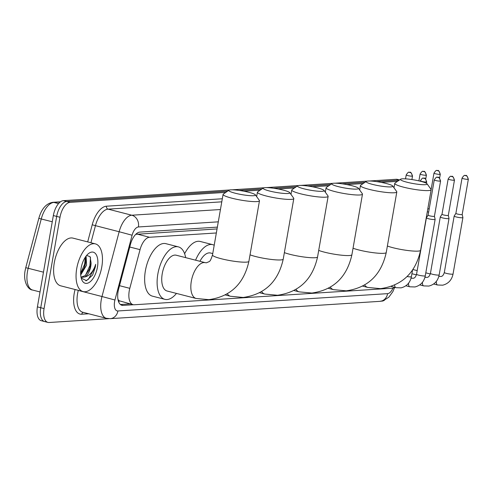 <?xml version="1.0" encoding="UTF-8"?>
<svg xmlns="http://www.w3.org/2000/svg" width="493" height="493" viewBox="0 0 493 493"><rect width="100%" height="100%" fill="white"/><g stroke="black" fill="none" stroke-linecap="round" stroke-linejoin="round"><path stroke-width="0.74" d="M216.347 232.973L149.533 237.262A14.778 7.253 104.4 0 0 140.049 249.655L129.801 288.331A14.778 7.253 104.4 0 0 129.252 290.839A14.778 7.253 104.4 0 0 133.098 304.668A14.778 7.253 104.4 0 0 134.25 304.773L392.391 288.195A14.778 7.253 104.4 0 0 394.764 287.388M118.197 300.465A4.924 2.416 104.4 0 0 119.121 300.798L119.251 300.785A14.778 7.253 -75.6 0 1 117.944 299.269M217.056 228.918L135.766 234.335A14.778 12.713 86.3 0 0 135.772 234.311M119.251 300.785L133.098 304.668M217.37 227.119L139.913 232.098A14.778 7.253 104.4 0 0 130.429 244.485L118.647 288.96A14.778 7.253 104.4 0 0 118.098 291.474A14.778 7.253 104.4 0 0 121.944 305.303A14.778 7.253 104.4 0 0 123.096 305.407L133.455 304.742M108.793 318.675L49.066 322.508A14.778 7.253 -75.6 0 1 47.907 322.404A14.778 7.253 -75.6 0 1 44.062 308.575L59.998 217.259A14.778 7.253 -75.6 0 1 70.031 202.358L225.843 192.356M384.528 300.163A14.778 7.253 -75.6 0 1 381.896 301.137L381.348 301.168M243.832 191.198L260.181 190.15M278.169 188.992L294.518 187.944M312.507 186.792L328.856 185.738M346.838 184.585L363.187 183.532M381.175 182.379L397.524 181.325M45.738 321.658A14.778 7.253 -75.6 0 1 44.58 321.553L41.258 320.696A14.778 7.253 -75.6 0 1 37.413 306.868L53.349 215.552L56.67 216.409A14.778 7.253 -75.6 0 1 66.709 201.508L227.556 191.179L66.709 201.508A14.778 7.253 -75.6 0 0 56.67 216.409L40.734 307.724L56.67 216.409L59.998 217.259M44.58 321.553A14.778 7.253 -75.6 0 1 40.734 307.724A14.778 7.253 -75.6 0 0 44.58 321.553L47.907 322.404M239.167 190.434L261.888 188.973L239.167 190.434M273.504 188.227L296.225 186.767L273.504 188.227M307.842 186.021L330.563 184.561L307.842 186.021M342.173 183.815L364.9 182.355L342.173 183.815M376.51 181.609L399.231 180.148L376.51 181.609M130.072 303.891L120.434 304.514M53.349 215.552A14.778 7.253 -75.6 0 1 63.381 200.651L229.627 189.978M232.117 189.817L263.958 187.771M266.448 187.611L298.296 185.565M300.785 185.405L332.633 183.359M335.123 183.199L366.971 181.159M369.46 180.999L396.218 179.279A14.778 7.253 -75.6 0 1 397.376 179.384L399.54 179.939M101.792 266.923A24.625 12.091 -75.6 0 1 83.138 291.585A24.625 12.091 -75.6 0 1 76.729 268.537A24.625 12.091 -75.6 0 1 95.383 243.875A24.625 12.091 -75.6 0 1 101.792 266.923M83.138 291.585L60.694 285.823A24.625 12.091 -75.6 0 1 54.285 262.775A24.625 12.091 -75.6 0 1 72.939 238.113L95.383 243.875M80.649 273.529L84.297 267.748L85.234 264.877L85.745 262.097L85.437 256.989M80.71 274.958L86.552 265.216L86.121 256.046M81.296 277.115L85.153 275.593L89.572 269.104L90.509 266.232L91.076 262.929L90.096 256.674L86.608 255.442M91.026 263.453L91.076 262.929A11.129 5.466 -75.6 0 1 90.767 266.3A11.129 5.466 -75.6 0 1 84.969 276.93L81.937 277.343L80.963 276.937M81.092 268.254A16.059 7.882 -75.6 0 1 88.259 253.778A16.059 7.882 -75.6 0 1 97.435 267.206A16.059 7.882 -75.6 0 1 89.985 281.91A16.059 7.882 -75.6 0 1 81.659 279.476A16.059 7.882 -75.6 0 1 81.092 268.254M81.228 278.132L86.509 280.665L92.629 275.076L95.352 266.923L95.679 264.322L94.792 266.849C92.382 272.53 89.11 275.895 84.969 276.93M84.186 268.013L85.776 261.82M89.461 269.369L91.057 263.17M80.649 273.368L84.642 264.174L85.326 257.161M85.535 275.26L89.923 265.53L90.502 257.463M85.856 280.8L88.487 279.161L95.204 266.886L95.679 264.322M253.544 195.715A13.545 1.867 9.9 0 0 255.368 194.834A13.545 1.867 9.9 0 0 244.941 191.413A13.545 1.867 9.9 0 0 230.681 189.848A13.545 1.867 9.9 0 0 228.943 190.218A13.545 1.867 9.9 0 0 237.497 193.767A13.545 1.867 9.9 0 0 253.544 195.715M255.368 194.834L259.355 200.386A18.469 2.545 -170.1 0 1 259.472 200.762A18.469 2.545 -170.1 0 1 256.859 201.588A18.469 2.545 -170.1 0 1 236.184 199.197A18.469 2.545 -170.1 0 1 223.076 194.415A18.469 2.545 -170.1 0 1 223.317 194.094L228.943 190.218M196.14 298.468A18.469 9.065 104.4 0 1 191.333 281.183A18.469 9.065 104.4 0 1 203.88 262.559A18.469 9.065 104.4 0 1 205.328 262.689L176.229 255.22A18.469 9.065 104.4 0 0 162.24 273.714A18.469 9.065 104.4 0 0 167.047 290.999L196.14 298.468L208.841 299.67C230.539 296.595 243.887 283.814 248.903 261.321L259.472 200.762M176.469 293.421A27.09 13.299 -75.6 0 1 164.902 299.35A27.09 13.299 -75.6 0 1 157.852 273.997A27.09 13.299 -75.6 0 1 178.374 246.87A27.09 13.299 -75.6 0 1 185.651 257.636M164.902 299.35L152.429 296.151A27.09 13.299 -75.6 0 1 145.386 270.793A27.09 13.299 -75.6 0 1 165.901 243.671L178.374 246.87M287.881 193.509A13.545 1.867 9.9 0 0 289.705 192.627A13.545 1.867 9.9 0 0 279.278 189.213A13.545 1.867 9.9 0 0 265.018 187.642A13.545 1.867 9.9 0 0 263.28 188.018A13.545 1.867 9.9 0 0 271.834 191.567A13.545 1.867 9.9 0 0 287.881 193.509M289.705 192.627L293.692 198.18A18.469 2.545 -170.1 0 1 293.803 198.562A18.469 2.545 -170.1 0 1 291.197 199.382A18.469 2.545 -170.1 0 1 270.521 196.99A18.469 2.545 -170.1 0 1 257.414 192.208A18.469 2.545 -170.1 0 1 257.654 191.888L263.28 188.018M212.754 253.575L210.566 253.014A18.469 9.065 104.4 0 0 199.948 261.308M195.573 260.187A27.09 13.299 -75.6 0 1 212.711 244.664A27.09 13.299 -75.6 0 1 214.202 245.249M184.622 253.722A27.09 13.299 -75.6 0 1 200.238 241.465L212.711 244.664M322.212 191.309A13.545 1.867 9.9 0 0 324.043 190.421A13.545 1.867 9.9 0 0 313.616 187.007A13.545 1.867 9.9 0 0 299.356 185.436A13.545 1.867 9.9 0 0 297.618 185.812A13.545 1.867 9.9 0 0 306.171 189.361A13.545 1.867 9.9 0 0 322.212 191.309M324.043 190.421L328.024 195.974A18.469 2.545 -170.1 0 1 328.141 196.356A18.469 2.545 -170.1 0 1 325.534 197.182A18.469 2.545 -170.1 0 1 304.859 194.79A18.469 2.545 -170.1 0 1 291.751 190.002A18.469 2.545 -170.1 0 1 291.985 189.688L297.618 185.812M356.55 189.102A13.545 1.867 9.9 0 0 358.38 188.215A13.545 1.867 9.9 0 0 347.947 184.801A13.545 1.867 9.9 0 0 333.693 183.236A13.545 1.867 9.9 0 0 331.949 183.606A13.545 1.867 9.9 0 0 340.503 187.155A13.545 1.867 9.9 0 0 356.55 189.102M358.38 188.215L362.361 193.767A18.469 2.545 -170.1 0 1 362.478 194.15A18.469 2.545 -170.1 0 1 359.872 194.975A18.469 2.545 -170.1 0 1 339.196 192.584A18.469 2.545 -170.1 0 1 326.089 187.796A18.469 2.545 -170.1 0 1 326.323 187.482L331.949 183.606M390.887 186.896A13.545 1.867 9.9 0 0 392.718 186.015A13.545 1.867 9.9 0 0 382.285 182.595A13.545 1.867 9.9 0 0 368.024 181.03A13.545 1.867 9.9 0 0 366.287 181.399A13.545 1.867 9.9 0 0 374.84 184.949A13.545 1.867 9.9 0 0 390.887 186.896M392.718 186.015L396.699 191.561A18.469 2.545 -170.1 0 1 396.816 191.943A18.469 2.545 -170.1 0 1 394.203 192.769A18.469 2.545 -170.1 0 1 373.528 190.378A18.469 2.545 -170.1 0 1 360.42 185.59A18.469 2.545 -170.1 0 1 360.66 185.276L366.287 181.399M425.225 184.69A13.545 1.867 9.9 0 0 427.049 183.809A13.545 1.867 9.9 0 0 416.622 180.389A13.545 1.867 9.9 0 0 402.362 178.823A13.545 1.867 9.9 0 0 400.624 179.193A13.545 1.867 9.9 0 0 409.178 182.743A13.545 1.867 9.9 0 0 425.225 184.69M427.049 183.809L431.036 189.361A18.469 2.545 -170.1 0 1 431.147 189.737A18.469 2.545 -170.1 0 1 428.54 190.563A18.469 2.545 -170.1 0 1 407.865 188.172A18.469 2.545 -170.1 0 1 394.757 183.39A18.469 2.545 -170.1 0 1 394.998 183.069L400.624 179.193M434.506 219.564A4.431 0.61 9.9 0 0 435.134 219.367A4.431 0.61 9.9 0 0 435.134 219.33L434.425 216.254A3.204 0.444 9.9 0 1 434.425 216.267A3.204 0.444 9.9 0 1 433.969 216.409A3.204 0.444 9.9 0 1 429.643 215.823A3.204 0.444 9.9 0 1 428.115 215.17L426.414 217.807A4.431 0.61 9.9 0 0 426.402 217.838A4.431 0.61 9.9 0 0 428.509 218.744A4.431 0.61 9.9 0 0 434.506 219.564M428.127 215.145A3.204 0.444 9.9 0 0 428.115 215.17L434.271 179.89A3.204 0.444 9.9 0 0 436.545 180.721A3.204 0.444 9.9 0 0 440.126 181.134A3.204 0.444 9.9 0 0 440.582 180.993L434.425 216.267M448.39 218.67A4.431 0.61 9.9 0 0 449.018 218.473A4.431 0.61 9.9 0 0 449.018 218.436L448.31 215.361A3.204 0.444 9.9 0 1 448.31 215.379A3.204 0.444 9.9 0 1 447.854 215.521A3.204 0.444 9.9 0 1 443.527 214.93A3.204 0.444 9.9 0 1 441.999 214.276L440.298 216.914A4.431 0.61 9.9 0 0 440.286 216.945A4.431 0.61 9.9 0 0 442.394 217.857A4.431 0.61 9.9 0 0 448.39 218.67M442.011 214.252A3.204 0.444 9.9 0 0 441.999 214.276L448.155 179.002A3.204 0.444 9.9 0 0 450.429 179.828A3.204 0.444 9.9 0 0 454.016 180.241A3.204 0.444 9.9 0 0 454.466 180.099L448.31 215.379M455.889 213.37L454.182 216.02A4.431 0.61 9.9 0 0 454.17 216.057A4.431 0.61 9.9 0 0 456.278 216.963A4.431 0.61 9.9 0 0 462.28 217.777A4.431 0.61 9.9 0 0 462.902 217.579A4.431 0.61 9.9 0 0 462.902 217.542L462.194 214.473A3.204 0.444 9.9 0 0 462.194 214.461M455.896 213.358A3.204 0.444 9.9 0 0 455.883 213.383A3.204 0.444 9.9 0 0 457.412 214.036A3.204 0.444 9.9 0 0 461.744 214.628A3.204 0.444 9.9 0 0 462.194 214.486L468.35 179.212C465.867 172.766 466.168 176.654 464.991 175.465A3.204 2.755 -93.7 0 1 465.743 175.533A3.204 2.755 86.3 0 1 467.9 179.353A3.204 0.444 9.9 0 0 468.35 179.212M427.314 211.731A4.431 0.61 9.9 0 0 428.226 211.99A4.431 0.61 9.9 0 0 428.651 212.095M427.875 208.508A3.204 0.444 9.9 0 0 429.187 209.02M119.516 285.687L129.801 288.331M119.121 300.798A14.778 12.713 86.3 0 1 118.801 302.234M129.758 247.011L140.049 249.655M137.036 234.058L149.533 237.262M120.877 304.84L123.096 305.407M218.294 221.838L138.428 226.965A9.854 4.838 104.4 0 0 132.106 235.223L114.949 300.003A9.854 4.838 104.4 0 0 114.579 301.679A9.854 4.838 104.4 0 0 117.913 310.966L387.59 293.649A9.854 4.838 104.4 0 0 392.97 288.115M106.377 318.305A19.702 9.669 -75.6 0 1 101.256 299.867A19.702 9.669 -75.6 0 1 101.989 296.521L78.295 290.439A19.702 9.669 104.4 0 0 77.561 293.785A19.702 9.669 104.4 0 0 82.688 312.223L106.377 318.305L110.235 318.663A9.854 8.473 -93.7 0 0 117.913 310.966M88.758 313.782L81.733 314.232A2.465 2.12 86.3 0 1 83.274 312.377M81.733 314.232A22.167 10.883 -75.6 0 1 74.227 293.335A22.167 10.883 -75.6 0 1 75.059 289.564L75.072 289.514M87.686 241.897L92.216 224.783A22.167 10.883 -75.6 0 1 106.445 206.203L222.318 198.759M70.031 202.358L63.381 200.651M44.062 308.575L37.413 306.868M114.949 300.003L101.989 296.521L119.152 231.741L95.457 225.658L90.934 242.735M132.106 235.223L119.152 231.741A19.702 9.669 -75.6 0 1 131.797 215.219L108.103 209.137A19.702 9.669 104.4 0 0 95.457 225.658L92.216 224.783M78.319 290.346L75.059 289.564M138.428 226.965A9.854 8.473 -93.7 0 0 131.797 215.219L220.439 209.525M221.782 201.834L108.103 209.137A2.465 2.12 86.3 0 1 106.445 206.203M394.622 287.474L392.909 291.56L388.86 297.15L383.523 300.576L379.906 301.346A9.854 8.473 -93.7 0 0 387.59 293.649M60.201 202.025L53.91 202.426A19.702 9.669 104.4 0 0 41.264 218.947L28.2 268.26A19.702 9.669 104.4 0 0 27.466 271.606A19.702 9.669 104.4 0 0 32.593 290.044L40.013 291.948M32.593 290.044C28.193 289.89 22.937 281.737 25.118 270.595L25.759 267.674L43.464 272.179M58.544 203.615L53.91 202.426A4.924 4.24 -93.7 0 0 52.757 202.315L60.466 201.822M52.264 221.77L38.824 218.362C41.511 208.841 46.151 203.492 52.757 202.315M396.218 179.279L399.336 180.081M205.328 262.689L206.475 262.8C210.073 260.97 209.882 262.695 212.508 254.967A18.469 2.545 9.9 0 0 225.615 259.756A18.469 2.545 9.9 0 0 246.29 262.147A18.469 2.545 9.9 0 0 248.903 261.321M227.335 293.853A18.469 9.065 104.4 0 0 230.477 296.262L243.178 297.464C264.87 294.395 278.225 281.608 283.235 259.115L293.803 198.562M250.031 254.832A18.469 2.545 9.9 0 0 280.628 259.94A18.469 2.545 9.9 0 0 283.235 259.115M261.672 291.646A18.469 9.065 104.4 0 0 264.815 294.062L277.516 295.258C299.208 292.189 312.562 279.402 317.572 256.908L328.141 196.356M284.369 252.626A18.469 2.545 9.9 0 0 314.965 257.734A18.469 2.545 9.9 0 0 317.572 256.908M296.01 289.44A18.469 9.065 104.4 0 0 299.146 291.856L311.853 293.052C333.545 289.983 346.899 277.202 351.91 254.702L362.478 194.15M318.706 250.419A18.469 2.545 9.9 0 0 349.303 255.528A18.469 2.545 9.9 0 0 351.91 254.702M330.341 287.234A18.469 9.065 104.4 0 0 333.484 289.65L346.191 290.845C367.883 287.776 381.231 274.995 386.247 252.502L396.816 191.943M353.043 248.219A18.469 2.545 9.9 0 0 383.634 253.322A18.469 2.545 9.9 0 0 386.247 252.502M364.678 285.034A18.469 9.065 104.4 0 0 367.821 287.444L380.522 288.645C402.214 285.57 415.568 272.789 420.584 250.296L431.147 189.737M387.375 246.013A18.469 2.545 9.9 0 0 417.972 251.122A18.469 2.545 9.9 0 0 420.584 250.296M426.242 182.028A3.204 2.755 86.3 0 0 424.085 178.207A3.204 2.755 -93.7 0 0 423.339 178.139C422.852 177.628 421.872 178.509 420.387 180.783A3.204 0.444 9.9 0 0 422.661 181.615A3.204 0.444 9.9 0 0 426.242 182.028A3.204 0.444 9.9 0 0 426.698 181.886L426.445 183.316M407.095 276.542A4.431 0.61 9.9 0 0 410.774 276.875A4.431 0.61 9.9 0 0 410.909 276.863A4.431 0.61 9.9 0 0 411.402 276.678L412.561 270.041M411.402 276.678C410.158 282.668 406.713 286.396 401.074 287.857L395.941 287.69A4.431 2.175 -75.6 0 1 394.671 285.108M440.126 181.134A3.204 2.755 86.3 0 0 437.969 177.32A3.204 2.755 -93.7 0 0 437.223 177.246C436.736 176.74 435.757 177.622 434.271 179.89M410.996 278.403A4.431 2.175 -75.6 0 1 411.538 278.194A4.431 2.175 -75.6 0 1 412.031 278.206L413.307 278.255C414.693 278.12 415.772 276.789 416.554 274.262A4.431 0.61 9.9 0 0 419.697 275.408A4.431 0.61 9.9 0 0 424.658 275.981A4.431 0.61 9.9 0 0 424.793 275.975A4.431 0.61 9.9 0 0 425.286 275.784L435.134 219.367M425.286 275.784C424.042 281.774 420.597 285.502 414.958 286.963L409.825 286.797A4.431 2.175 -75.6 0 1 408.605 283.13M454.016 180.241A3.204 2.755 86.3 0 0 451.859 176.426A3.204 2.755 -93.7 0 0 451.107 176.352C450.627 175.847 449.641 176.728 448.155 179.002M424.88 277.51A4.431 2.175 -75.6 0 1 425.428 277.3A4.431 2.175 -75.6 0 1 425.915 277.319L427.191 277.362C428.577 277.226 429.662 275.901 430.438 273.368A4.431 0.61 9.9 0 0 433.581 274.521A4.431 0.61 9.9 0 0 438.542 275.094A4.431 0.61 9.9 0 0 438.678 275.082A4.431 0.61 9.9 0 0 439.171 274.897L449.018 218.473M439.171 274.897C437.926 280.887 434.481 284.609 428.842 286.069L423.709 285.903A4.431 2.175 -75.6 0 1 422.489 282.236M464.991 175.465C464.511 174.953 463.525 175.835 462.04 178.109A3.204 0.444 9.9 0 0 464.314 178.934A3.204 0.444 9.9 0 0 467.9 179.353M438.764 276.622A4.431 2.175 -75.6 0 1 439.312 276.413A4.431 2.175 -75.6 0 1 439.799 276.425L441.075 276.468C442.461 276.339 443.546 275.008 444.322 272.475A4.431 0.61 9.9 0 0 447.465 273.627A4.431 0.61 9.9 0 0 452.432 274.2A4.431 0.61 9.9 0 0 452.562 274.188A4.431 0.61 9.9 0 0 453.055 274.003L462.902 217.579M453.055 274.003C451.81 279.993 448.365 283.721 442.726 285.182L437.599 285.009A4.431 2.175 -75.6 0 1 436.373 281.343M412.068 176.161A3.204 2.755 86.3 0 0 409.911 172.347A3.204 2.755 -93.7 0 0 409.165 172.273C408.685 171.761 407.699 172.649 406.214 174.916A3.204 0.444 9.9 0 0 408.487 175.748A3.204 0.444 9.9 0 0 412.068 176.161A3.204 0.444 9.9 0 0 412.524 176.019L411.908 179.557M425.958 175.268A3.204 2.755 86.3 0 0 423.801 171.453A3.204 2.755 -93.7 0 0 423.049 171.379C422.569 170.874 421.583 171.755 420.098 174.023A3.204 0.444 9.9 0 0 422.372 174.855A3.204 0.444 9.9 0 0 425.958 175.268A3.204 0.444 9.9 0 0 426.408 175.126L425.73 178.996M439.842 174.38A3.204 2.755 86.3 0 0 437.685 170.56A3.204 2.755 -93.7 0 0 436.934 170.492C436.453 169.98 435.467 170.861 433.982 173.135A3.204 0.444 9.9 0 0 436.256 173.961A3.204 0.444 9.9 0 0 439.842 174.38A3.204 0.444 9.9 0 0 440.292 174.232L439.614 178.109M110.235 318.663L379.906 301.346M25.759 267.674L38.824 218.362M212.508 254.967L223.076 194.415M225.381 294.956L230.477 296.262M256.643 196.608L257.414 192.208M259.719 292.75L264.815 294.062M290.981 194.402L291.751 190.002M294.056 290.55L299.146 291.856M325.318 192.202L326.089 187.796M328.393 288.343L333.484 289.65M359.656 189.996L360.42 185.59M362.725 286.137L367.821 287.444M393.987 187.79L394.757 183.39M391.226 286.476L395.941 287.69M420.387 180.783L420.313 181.221M426.698 181.886C424.214 175.44 424.51 179.329 423.339 178.139M405.875 285.78L409.825 286.797M411.119 277.972L412.031 278.206M416.554 274.262L426.402 217.838M440.582 180.993C438.098 174.553 438.394 178.435 437.223 177.246M419.759 284.886L423.709 285.903M411.92 273.726L416.412 274.878M425.003 277.084L425.915 277.319M430.438 273.368L440.286 216.945M454.466 180.099C451.982 173.659 452.278 177.542 451.107 176.352M433.643 283.999L437.599 285.009M412.912 269.523L417.189 270.62M425.804 272.832L430.297 273.985M438.887 276.191L439.799 276.425M444.322 272.475L454.17 216.057M462.04 178.109L455.883 213.383M406.214 174.916L405.529 178.854M412.524 176.019C410.04 169.574 410.336 173.462 409.165 172.273M420.098 174.023L418.902 180.882M426.408 175.126C423.925 168.686 424.22 172.568 423.049 171.379M433.982 173.135L431.122 189.522M440.292 174.232C437.809 167.793 438.111 171.675 436.934 170.492"/></g></svg>
